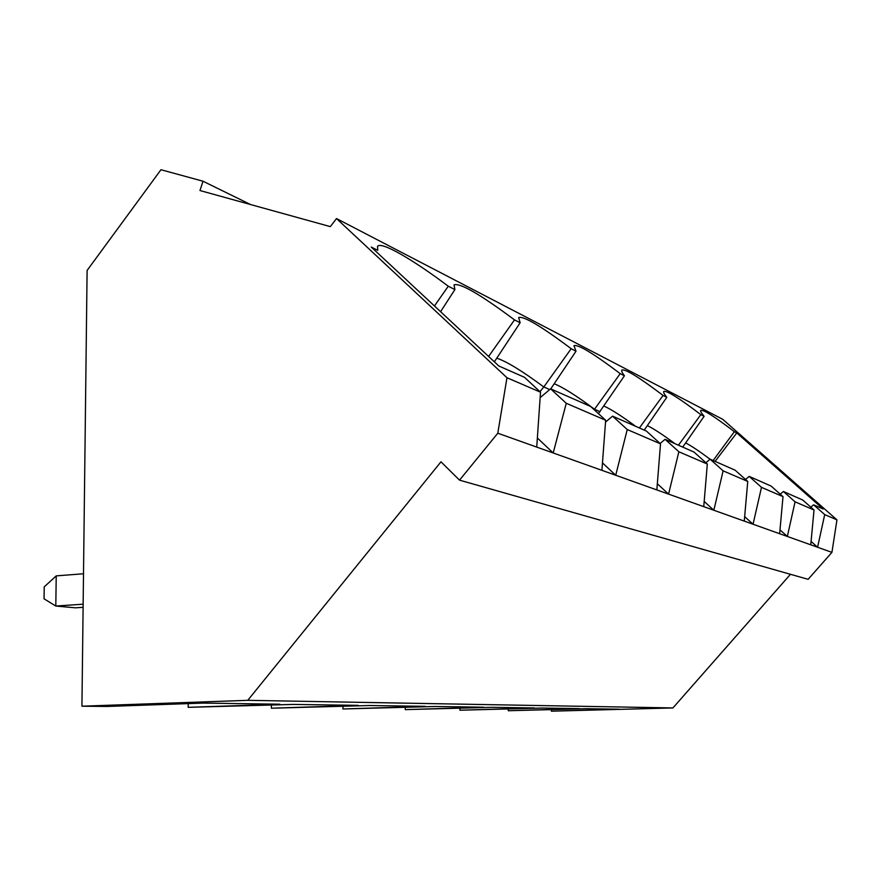 <?xml version="1.0" encoding="UTF-8"?>
<svg xmlns="http://www.w3.org/2000/svg" width="881" height="881" viewBox="0 0 881 881"><rect width="100%" height="100%" fill="white"/><g stroke="black" fill="none" stroke-linecap="round" stroke-linejoin="round"><path stroke-width="1.32" d="M83.144 604.19L55.8 606.04L44.05 598.805L44.226 586.867L56.23 575.877L83.508 573.773M56.23 575.877L55.8 606.04L75.491 607.824L83.1 607.317M703.743 506.652L707.322 464.034L694.041 452.085L665.078 439.311L678.866 451.777L668.569 494.109L831.928 552.365L836.95 519.867L722.706 419.29L336.509 218.565L330.342 226.626L199.965 190.538L203.004 181.222L160.959 169.725L87.109 270.423L81.933 706.199L247.77 700.329L440.974 461.82L459.53 480.145L497.798 433.21L506.971 377.74L336.509 218.565M665.078 439.311L660.1 443.495M657.325 483.746L668.569 494.109L656.841 489.924L660.519 443.87L646.412 431.073L612.581 416.151L605.522 422.098M342.962 706.397L342.984 708.974L425.303 706.342L369.425 705.527L271.392 708.214L271.381 705.141M539.954 391.671L543.797 386.968C522.334 371.044 506.652 361.441 496.763 358.182M494.362 361.827L520.142 322.754L518.645 317.567C523.655 315.805 541.154 326.19 571.174 348.711L576.02 351.178L573.949 345.66C578.134 344.207 593.552 353.534 620.213 373.643L624.431 375.791C622.107 372.685 621.248 370.78 621.865 370.053C625.411 368.842 639.143 377.299 663.063 395.437L666.774 397.32C664.186 394.082 663.195 392.122 663.778 391.439C666.818 390.415 679.174 398.146 700.836 414.643L704.117 416.317C701.331 412.969 700.219 410.987 700.758 410.348C703.412 409.478 714.612 416.592 734.369 431.701L736.78 432.923L823.184 509.031L813.626 504.813L810.828 507.17M549.733 389.578L543.797 386.968L571.174 348.711M594.146 409.687L594.51 409.247C576.427 395.745 562.981 387.255 554.182 383.764M779.641 533.71L783.011 496.631L771.128 486.07L749.191 476.401L761.492 487.358L753.057 524.228L744.665 516.629M749.191 476.401L745.546 479.473M705.89 462.734L710.119 459.177L735.206 470.234L747.749 481.444L744.269 521.1M459.893 708.324L459.937 710.218L534.415 707.95L491.95 707.322L405.271 709.634L405.238 707.432M598.441 413.63L624.431 375.791M635.575 426.294C621.656 416.008 611.084 409.258 603.881 406.042M639.386 427.979L663.063 395.437M550.746 388.884L576.02 351.178M550.614 388.829L566.263 403.278L605.665 420.248L590.644 406.482L550.614 388.829L540.141 397.639M810.762 544.81L814.033 510L802.745 500.023L783.407 491.488L780.236 494.164M497.798 433.21L536.727 447.085L540.516 392.188L524.47 377.299L498.822 365.989L371.242 247.043L377.74 250.347L377.553 246.306C381.264 241.207 412.583 259.344 448.275 286.215L454.893 289.585L454.045 284.871C460.146 282.713 480.299 294.386 514.504 319.891L520.142 322.754M488.603 356.464L514.504 319.891M566.263 403.278L553.202 452.966L601.91 470.333L605.665 420.248M601.91 470.333L656.841 489.924M602.472 462.91L615.72 475.255L627.25 429.543L660.519 443.87M612.581 416.151L627.25 429.543M81.933 706.199L106.909 706.463L203.071 703.093L279.894 704.216L188.204 707.333L188.215 703.611M188.204 707.333L293.076 704.415L358.182 705.362L271.392 708.214M434.454 305.971L448.275 286.215M440.577 311.687L454.893 289.585M536.727 447.085L553.202 452.966L537.355 437.989M710.119 459.177L723.125 470.839L713.841 510.253L704.183 501.432M342.984 708.974L435.005 706.485L483.482 707.201L405.271 709.634M600.049 411.691L594.51 409.247L620.213 373.643M783.407 491.488L795.069 501.829L787.339 536.463L779.993 529.844M459.937 710.218L541.859 708.049L579.357 708.599L508.304 710.736L508.26 709.073M674.89 443.639C662.964 434.774 653.779 428.761 647.326 425.6M644.231 430.115L666.774 397.32M813.626 504.813L824.704 514.592L817.59 547.244L811.082 541.43M508.304 710.736L585.953 708.698L619.31 709.183L551.396 711.187L551.363 709.734M710.064 459.221C699.635 451.424 691.497 445.984 685.638 442.901M682.731 447.096L704.117 416.317M678.447 445.202L700.836 414.643M459.53 480.145L808.13 579.324L831.928 552.365M551.396 711.187L672.93 707.939L790.466 574.291M203.004 181.222L250.556 204.546M824.704 514.592L836.95 519.867M247.77 700.329L672.93 707.939M715.086 461.358L736.78 432.923M713.136 460.499L734.369 431.701M795.069 501.829L814.033 510M761.492 487.358L783.011 496.631M723.125 470.839L747.749 481.444M678.866 451.777L707.322 464.034M506.971 377.74L540.516 392.188"/></g></svg>
